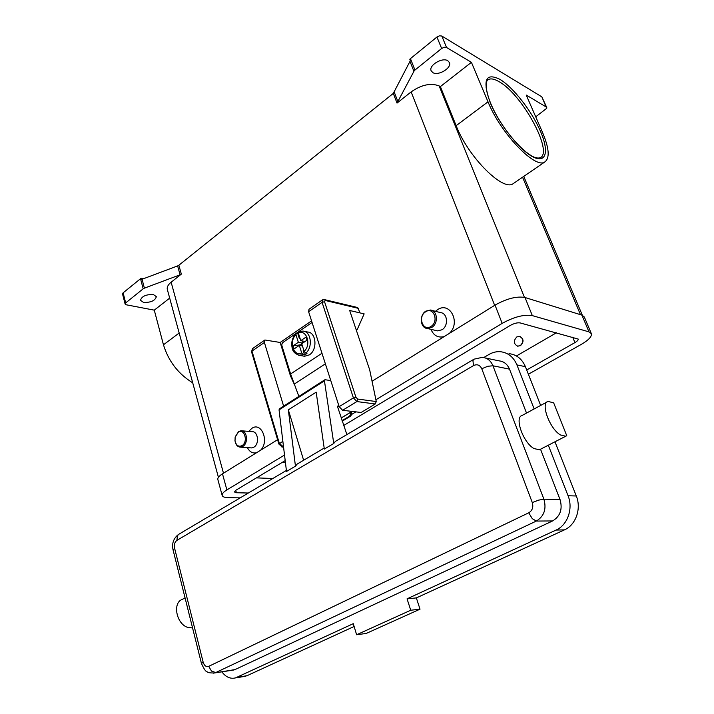 <?xml version="1.0" encoding="UTF-8"?>
<svg xmlns="http://www.w3.org/2000/svg" width="714" height="714" viewBox="0 0 714 714"><rect width="100%" height="100%" fill="white"/><g stroke="black" fill="none" stroke-linecap="round" stroke-linejoin="round"><path stroke-width="1.07" d="M304.271 331.35L307.573 332.01C316.338 332.197 317.73 349.914 309.314 354.885L304.557 356.259L303.138 356.018M305.092 341.479L300.764 340.667L306.02 337.097L307.002 340.194L301.736 343.746L304.137 351.35L305.815 353.135L306.993 353.341L305.806 354.269L303.37 354.76L301.701 352.993L299.309 345.389L294.106 348.914L293.142 345.844L298.345 342.309L302.674 343.122M351.511 414.727L351.404 412.799L350.315 412.844L350.431 414.772L349.423 416.217L350.503 416.173L351.511 414.727M298.871 396.395L290.598 373.966L281.896 345.719L281.914 343.898L282.878 342.488L312.072 322.46M358.241 308.323L357.509 307.502L324.451 299.612L325.209 300.46L358.241 308.323L359.785 312.848L364.149 313.865L357.232 329.538L356.313 330.171M322.3 299.978L309.019 309.242L308.609 311.715L339.159 406.659L342.613 410.282L361.141 412.487L375.269 403.972L376.269 401.554L357.669 399.064L355.938 397.225L324.54 301.745L325.209 300.46M560.481 434.96C549.718 428.953 540.203 402.937 548.049 401.429L553.653 402.83L566.764 435.718L565.747 436.236L560.481 434.96M232.434 670.214L234.977 669.598L552.609 520.943C560.294 516.258 562.766 509.136 560.044 499.577L540.534 449.231L539.481 449.758L534.099 448.606C523.21 442.841 514.116 417.101 522.202 415.414L547.04 401.973M192.557 627.909L188.148 627.517C176.51 624.563 172.11 602.794 182.284 599.394L185.06 597.895M303.628 460.244L288.34 409.854L316.177 392.173L324.326 449.061L333.759 443.474L335.357 441.422L473.623 359.419M324.692 379.866L279.442 408.836L279.049 409.872L286.51 471.463L295.453 466.162L297.14 464.091L324.174 448.053M431.783 327.396C438.557 323.594 437.575 310.563 430.506 310.028L425.856 311.143C419.082 315.053 420.189 328.092 427.356 328.494L431.783 327.396M430.944 326.45C439.288 321.612 433.603 306.208 425.606 311.822C417.395 316.641 422.902 331.921 430.944 326.45M436.165 330.546L437.53 330.868L441.939 329.788C448.669 326.048 447.678 313.178 440.645 312.643L431.836 310.376M435.451 311.304L437.423 309.778C449.829 300.906 461.083 322.612 449.401 333.367M516.856 336.91C513.223 340.864 513.527 343.961 517.766 346.192L520.301 345.638C523.942 341.711 523.665 338.623 519.462 336.356L516.856 336.91M519.935 336.455C523.862 338.891 524.04 341.961 520.47 345.674L517.463 346.138M235.245 436.781L238.628 431.515L241.055 430.738C247.106 430.176 248.624 443.216 242.849 446.402L240.547 447.151C237.637 446.982 235.807 444.956 235.049 441.065L234.96 440.217M238.253 432.202C244.429 427.82 248.472 441.939 242.055 445.616C238.521 447.134 236.182 445.536 235.022 440.815L235.138 437.263L238.253 432.202M241.055 430.738L252.069 431.684C258.111 431.14 259.646 444.028 253.889 447.178L251.587 447.919L240.547 447.151M248.758 431.399L251.819 428.364C261.458 421.403 269.642 441.547 260.556 450.257M546.754 107.511L541.846 96.863L546.737 108.305L535.723 116.819M446.527 47.463L441.805 36.03L439.512 35.798L436.941 37.021L441.636 48.472L444.233 47.249L446.527 47.463L471.418 62.332L440.377 86.59L439.155 85.93C430.845 82.726 421.51 84.707 411.148 91.892L397.02 103.102L414.307 70.588L441.636 48.472M140.506 278.656L143.175 288.822L144.406 288.161L142.059 279.254L141.408 279.549L141.077 278.281L123.111 292.838L122.549 293.989M169.682 298.113L154.278 310.153L126.244 304.789L125.111 304.057L125.682 302.914L123.111 292.838M414.932 69.981L410.434 58.628L409.791 59.262L410.354 60.672L393.298 93.409L397.02 103.102M181.338 274.114L178.866 265.233L177.625 265.911L180.098 274.792L181.338 274.114L171.137 282.208C168.129 284.663 166.844 287.028 167.281 289.295L167.371 289.616M143.523 302.415L140.488 300.299C141.747 296.239 146.049 294.329 153.403 294.57L156.357 296.649C155.134 300.701 150.859 302.62 143.523 302.415M432.827 72.623L431.122 70.731C428.552 65.402 442.385 57.058 447.803 60.735L449.418 62.555C451.962 67.928 438.307 76.166 432.827 72.623M142.059 279.254L177.625 265.911M178.866 265.233L393.298 93.409M410.434 58.628L436.941 37.021M441.805 36.03L541.846 96.863M256.46 452.792C252.604 453.568 249.579 451.846 247.401 447.624M444.099 336.642C437.985 338.025 433.603 335.589 430.97 329.332M141.077 278.281L143.335 278.772M143.175 288.822L125.682 302.914M546.371 107.091L526.218 95.051L542.408 132.135C549.253 148.342 549.994 158.321 544.639 162.06C535.116 169.129 500.612 133.223 488.01 101.816L471.418 62.332M514.196 182.963L512.955 183.819C502.683 191.379 468.063 156.759 456.148 125.673L440.377 86.59M180.098 274.792L144.406 288.161M192.718 382.829C178.259 373.913 168.504 361.239 163.461 344.791L154.278 310.153M285.207 460.673L282.03 462.511M526.521 413.076L509.501 369.147C507.368 364.158 503.879 361.391 499.041 360.865L485.422 357.982M548.316 445.224L568.058 495.739L576.296 495.998L554.965 441.787M221.884 671.838C225.82 677.113 230.354 679.13 235.486 677.898L353.269 623.67L356.625 634.746L410.737 610.238L407.051 598.841L556.081 530.056C567.559 525.12 573.378 508.573 568.058 495.739M534.143 408.952L516.927 364.89C513.544 357.027 508.056 352.636 500.46 351.716C496.471 351.413 492.642 352.332 488.983 354.465L483.797 357.527M243.028 676.676L246.964 675.721L354.126 626.49M407.051 598.841L416.342 597.913L564.435 529.877C575.832 525.004 581.589 508.663 576.296 495.998M540.65 405.436L525.406 366.684C522.032 358.901 516.579 354.555 509.028 353.644M356.625 634.746L366.184 633.452L420.028 609.176L416.342 597.913M410.737 610.238L420.028 609.176M339.043 406.302L337.347 406.096L346.888 434.576M333.759 443.474L324.442 380.839L325.209 379.75L330.769 380.589M295.453 466.162L288.34 409.854M342.033 420.68L349.423 416.217M302.441 345.969L299.309 345.389M293.142 345.844L300.63 344.817L301.826 344.014M300.63 344.817L300.906 345.683M298.345 342.309L295.971 334.777L296.123 333.563L298.407 333.197M305.815 353.135C313.16 347.102 311.009 331.26 302.888 331.082L298.693 331.823L298.39 333.126L300.764 340.667M302.959 342.925L302.343 340.962M300.13 338.65L299.175 337.918L297.845 333.688M299.175 337.918L299.773 337.517M303.798 350.279L303.2 350.681L303.789 350.235M304.548 354.965L303.2 350.681M375.903 399.76L502.183 323.371C514.053 316.855 524.103 314.276 532.323 315.615L588.979 331.867L591.353 333.643C591.942 336.535 588.631 340.096 581.419 344.318L528.378 374.243M240.163 497.881L228.194 497.658C224.544 497.56 222.527 496.783 222.143 495.329C221.92 493.802 223.5 492 226.882 489.902L284.52 455.041M351.574 414.477L355.893 411.862M343.595 425.535L510.171 325.486C514.08 323.344 517.4 322.487 520.131 322.915L578.206 339.07C578.402 340.016 577.314 341.194 574.931 342.604L526.7 369.977M248.356 493.026L236.405 492.74L234.433 491.973L236.031 490.143L285.198 460.61M217.877 479.603L217.815 479.389C217.574 477.8 219.127 475.943 222.482 473.819L277.594 439.708M372.048 381.24L495.034 305.119C506.788 298.541 516.784 296.007 525.022 297.515L581.919 315.124L584.32 316.998L591.29 333.5M256.469 477.871L272.819 478.505M516.436 355.965L556.447 332.778M285.457 462.761L282.048 462.565M359.785 312.848L349.681 310.492L369.682 369.843L376.269 401.554M356.009 329.279L357.232 329.538M283.628 406.159L264.394 342.47L264.894 339.998L280.165 342.47L311.563 320.881M293.811 383.311L290.419 375.778L280.165 342.47M291.035 375.368L290.419 375.778M351.092 412.032L351.404 412.799M342.202 421.189L350.503 416.173M339.159 406.659L353.403 397.894L355.938 397.225M324.468 299.621L322.46 299.871L322.076 302.343L324.54 301.745M342.613 410.282L356.875 401.563L357.669 399.064M283.538 446.937L279.37 443.456L251.98 351.101L251.56 351.841M278.888 444.081L282.86 441.314M552.609 520.943L536.339 521.059C544.13 516.258 546.656 508.966 543.907 499.184L492.946 365.782C490.804 360.677 487.278 357.866 482.387 357.339L474.051 359.16L472.918 360.579L473.543 365.568C477.166 363.908 479.906 364.97 481.763 368.736L532.287 502.558C533.563 507.127 532.385 510.546 528.753 512.804L208.711 666.349L211.505 671.08L215.735 672.561L536.339 521.059L532.269 518.659L528.753 512.804M208.711 666.349C206.167 667.144 204.311 665.76 203.151 662.173L174.591 548.2C173.957 544.648 174.743 542.024 176.947 540.337L177.331 535.759L178.982 534.17L286.385 470.464M176.947 540.337L473.543 365.568M203.151 662.173L201.464 663.52M174.591 548.2L173.074 549.923M509.501 369.147L492.946 365.782L487.796 366.264L481.763 368.736M560.044 499.577L543.907 499.184L538.668 500.13L532.287 502.558M487.492 80.2L488.278 79.611C490.795 78.237 494.391 78.924 499.077 81.682C522.318 94.346 553.877 152.564 540.043 157.848C537.58 158.321 535.116 157.848 532.671 156.411M499.845 79.308C485.386 72.328 482.253 80.28 490.429 103.164C499.354 124.638 520.033 150.484 533.153 156.991C546.415 163.836 549.191 151.091 540.319 130.974C531.627 110.938 513.223 87.278 499.845 79.308M398.019 101.941L394.289 92.24M409.943 61.297L413.87 71.221M494.65 305.36L411.148 91.892M223.482 473.204L171.137 282.208M580.473 314.678L522.559 177.224M524.433 297.354L439.155 85.93M179.178 333.027L163.461 344.791M488.01 101.816L456.148 125.673M213.156 673.186L234.977 669.598M236.994 677.336L246.964 675.721M556.081 530.056L564.435 529.877M516.927 364.89L525.406 366.684M324.442 380.839L279.049 409.872M352.029 411.398L341.176 417.993M294.141 384.168L325.379 363.837M295.971 334.777C288.581 341.274 293.445 357.009 301.701 352.993M298.461 355.215L303.37 354.76M304.137 351.35C311.697 344.808 306.592 328.895 298.39 333.126M495.034 305.119L502.183 323.371M222.482 473.819L226.882 489.902M581.919 315.124L588.979 331.867M525.022 297.515L532.323 315.615M235.736 490.331L236.405 492.74M572.69 337.186L574.931 342.604M356.991 329.707L356.09 329.511M281.771 446.928L283.476 446.446M264.394 342.47L251.98 351.101L252.506 348.637L264.724 340.114M308.609 311.715L322.076 302.343L353.403 397.894L356.875 401.563L375.269 403.972M290.598 373.966L321.978 353.252M252.506 348.637L251.533 351.77L278.879 444.054L282.271 447.035L283.565 447.134M233.951 669.982L214.709 672.945C210.13 673.088 207.542 672.633 206.944 671.588C205.864 671.829 204.034 669.125 201.446 663.458L173.047 549.834C171.708 543.497 173.502 538.383 178.438 534.491M532.501 156.321C522.416 151.216 506.574 133.482 496.444 115.168C490.688 104.833 487.243 95.515 486.1 87.224C486.216 82.217 486.939 79.682 488.278 79.611L487.448 80.245M122.531 293.936L125.102 304.003M523.746 176.403L582.347 315.267M544.639 162.06L512.955 183.819M437.53 330.868L427.356 328.494M539.481 449.758L565.747 436.236M235.486 677.898L245.464 676.283M341.194 418.047L352.118 411.416M296.123 333.563C293.159 336.526 291.678 340.301 291.678 344.862C292.356 348.869 291.999 353.011 299.862 355.447L304.557 356.259M167.281 289.295L218.413 477.309M217.815 479.389L222.143 495.329"/></g></svg>
